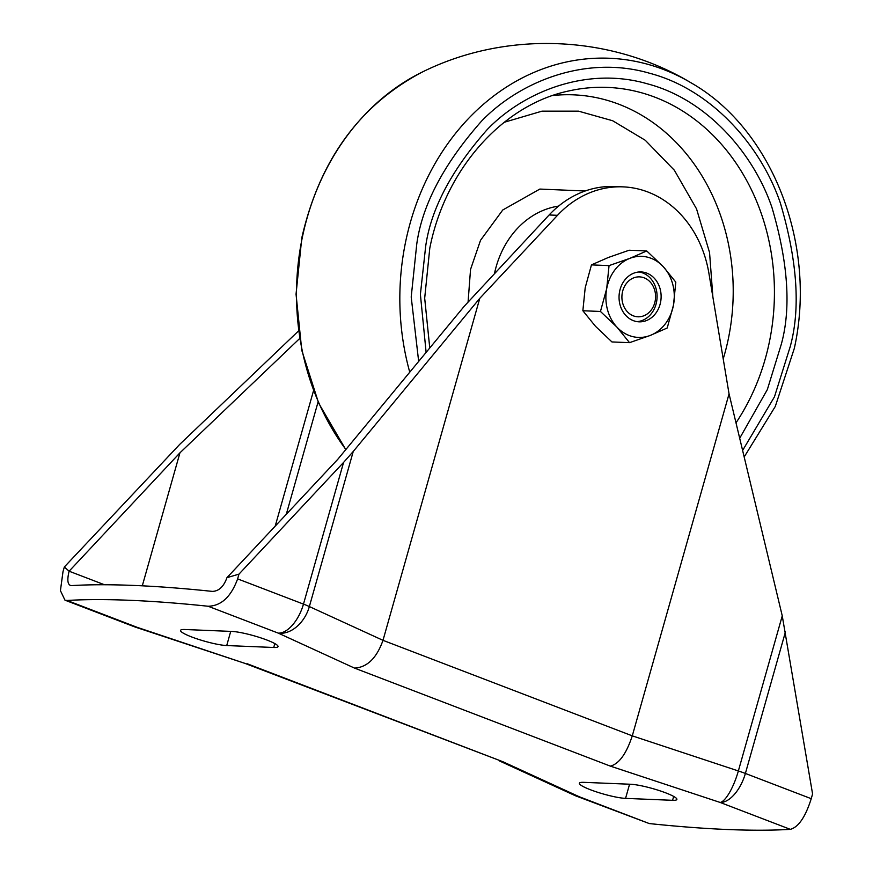 <?xml version="1.0" encoding="UTF-8"?>
<svg xmlns="http://www.w3.org/2000/svg" width="873" height="873" viewBox="0 0 873 873"><rect width="100%" height="100%" fill="white"/><g stroke="black" fill="none" stroke-linecap="round" stroke-linejoin="round"><path stroke-width="1.31" d="M639.08 271.972A24.968 21.039 -87.7 0 1 656.725 301.021A24.968 21.039 -87.7 0 1 637.05 321.635M655.285 300.279A19.97 16.827 -87.7 0 1 635.599 316.506A19.97 16.827 -87.7 0 1 622.198 293.393A19.97 16.827 -87.7 0 1 641.873 277.167A19.97 16.827 -87.7 0 1 655.285 300.279M624.588 280.266A24.968 21.039 -87.7 0 1 641.109 271.94A24.968 21.039 -87.7 0 1 659.552 287.086A24.968 21.039 -87.7 0 1 655.579 313.516A24.968 21.039 -87.7 0 1 639.058 321.831A24.968 21.039 -87.7 0 1 620.616 306.696A24.968 21.039 -87.7 0 1 624.588 280.266M673.465 305.157A40.573 34.189 -87.7 0 1 665.27 323.905A40.573 34.189 -87.7 0 1 650.33 335.407L629.542 342.663L616.949 327.146L600.46 311.465L606.702 288.625L609.048 265.61L629.837 258.364L646.729 250.955L663.218 266.625L675.811 282.143L673.465 305.157L667.212 327.997L650.33 335.407A40.573 34.189 -87.7 0 1 616.949 327.146A40.573 34.189 -87.7 0 1 606.702 288.625A40.573 34.189 -87.7 0 1 629.837 258.364A40.573 34.189 -87.7 0 1 663.218 266.625A40.573 34.189 -87.7 0 1 673.465 305.157M646.729 250.955L629.127 250.235L608.339 257.48L591.457 264.89L585.205 287.741L582.858 310.744L595.451 326.262L611.951 341.943L629.542 342.663M591.457 264.89L609.048 265.61M582.858 310.744L600.46 311.465M782.252 615.847L812.577 793.95L811.235 798.686C805.473 816.899 798.511 827.124 790.349 829.35L720.192 802.462A31.21 8.806 -71.7 0 0 738.362 770.957L782.252 615.847L729.053 393.865L708.92 273.336A109.234 92.047 92.3 0 0 623.06 186.866L614.668 186.516A109.234 92.047 92.3 0 0 549.117 214.976L464.305 306.183L337.775 459.307L226.958 577.664C223.717 586.645 218.839 591.217 212.325 591.392A860.745 126.585 -164.2 0 0 133.776 585.434A860.745 126.585 -164.2 0 0 71.27 585.619L70.222 585.467M623.06 186.866A109.234 92.047 92.3 0 0 557.509 215.315L479.779 298.337L353.249 451.461L309.358 606.56A31.21 22.425 114.6 0 1 278.28 633.132L208.112 606.244A860.745 126.585 -164.2 0 0 129.575 600.286A860.745 126.585 -164.2 0 0 67.068 600.471L137.225 627.349A31.21 8.806 108.3 0 1 135.828 627.272L244.855 663.349M208.112 606.244C221.207 605.96 231.039 596.837 237.631 578.886L303.477 604.116L343.569 462.428L238.962 574.15L237.631 578.886M226.958 577.664L238.962 574.15M479.779 298.337L382.996 640.335L632.281 735.852L738.362 770.957A31.21 4.594 -164.2 0 1 745.389 773.445L811.235 798.686M729.053 393.865L632.281 735.852C626.345 753.803 619.044 763.897 610.358 766.123L354.514 668.096C367.162 667.376 376.656 658.122 382.996 640.335L309.358 606.56A31.21 4.594 -164.2 0 0 303.477 604.116A31.21 16.172 -69 0 1 278.28 633.132L354.514 668.096M790.349 829.35A860.745 126.585 15.8 0 1 649.294 823.566L576.376 796.121A31.21 16.172 111 0 0 579.137 796.689L649.294 823.566M273.729 647.482L226.718 645.551A26.212 3.852 -164.2 0 1 197.898 639.156A26.212 3.852 -164.2 0 1 180.547 630.393A26.212 3.852 -164.2 0 1 184.836 629.509L231.858 631.43A26.212 3.852 -164.2 0 1 260.667 637.825A26.212 3.852 -164.2 0 1 278.018 646.598A26.212 3.852 -164.2 0 1 273.729 647.482L274.831 643.597M625.559 798.38A26.212 3.852 15.8 0 1 596.75 791.986A26.212 3.852 15.8 0 1 579.399 783.223A26.212 3.852 15.8 0 1 583.677 782.339L630.699 784.26A26.212 3.852 15.8 0 1 659.519 790.665A26.212 3.852 15.8 0 1 676.87 799.428A26.212 3.852 15.8 0 1 672.581 800.312L625.559 798.38L629.575 784.216M71.27 585.619C67.625 585.041 66.905 580.229 69.109 571.204L64.329 566.992L62.987 571.728L60.423 590.639L64.973 600.166L67.068 600.471M298.479 330.987L179.751 444.357L64.329 566.992M64.973 600.166L134.464 626.792A31.21 16.172 -69 0 0 137.225 627.349L245.084 663.425M247.048 663.687L502.892 761.725L244.964 663.382M499.203 760.809L574.532 795.347A31.21 22.425 -65.4 0 0 579.137 796.689L502.892 761.725M299.603 338.571L179.936 452.836L142.299 585.816M179.936 452.836L69.109 571.204L104.487 584.757M343.569 462.428L353.249 451.461M712.892 297.115L709.553 252.559L696.534 208.865L674.349 170.235L645.245 140.258L612.66 120.747L578.526 111.155L541.926 111.177L504.223 122.285M318.099 401.886L286.289 514.306M785.482 631.768L745.389 773.445A31.21 16.172 111 0 1 720.192 802.462L610.358 766.123M557.509 215.315L549.117 214.976M275.202 526.135L313.527 390.7M230.723 631.386L226.718 645.551M673.683 796.427L672.581 800.312M409.753 372.193A237.15 199.83 -87.7 0 1 405.607 241.886A237.15 199.83 -87.7 0 1 691.449 83.055C611.133 34.604 506.362 30.304 422.346 72.023A237.15 199.83 92.3 0 0 302.276 237.652A237.15 199.83 92.3 0 0 345.872 449.519M418.669 361.411L411.205 296.995L416.759 244.069C422.248 204.773 443.877 163.753 481.645 121.02C520.144 81.167 586.165 54.89 649.37 73.19C712.935 89.723 761.594 147.526 780.386 203.114C797.387 260.896 800.661 308.758 790.196 346.701L774.46 396.822L742.617 450.446M429.767 347.989L424.682 298.184L429.789 248.205C445.295 169.067 502.783 104.705 568.945 90.923A207.97 175.244 -87.7 0 1 640.989 92.625A207.97 175.244 -87.7 0 1 769.375 341.987A207.97 175.244 -87.7 0 1 735.994 422.838M739.693 438.246L767.334 389.598L781.302 344.257C791.265 308.125 788.155 262.544 771.961 207.512C754.065 154.565 707.73 99.522 647.188 83.764C586.994 66.337 524.116 91.37 487.44 129.324C451.472 170.017 430.88 209.084 425.653 246.513L420.393 294.397L426.122 352.397M723.215 358.923A199.153 167.812 92.3 0 0 728.377 338.626A199.153 167.812 92.3 0 0 605.436 99.828A199.153 167.812 92.3 0 0 552.729 95.517M585.15 191.001L539.852 189.07L502.761 209.989L480.532 240.282L470.536 269.451L468.103 301.709M558.556 206.115A88.479 74.554 92.3 0 0 494.544 273.26M574.532 795.347A31.21 31.21 0 0 0 576.376 796.121M134.464 626.792A31.21 31.21 0 0 0 135.828 627.272M422.346 72.023C359.665 104.989 319.485 160.261 301.807 237.849L296.045 294.179L301.774 350.346L318.656 403.162L345.784 449.628M744.178 456.972L775.289 406.447L794.321 348.382C817.183 245.215 772.736 129.51 691.449 83.055"/></g></svg>
